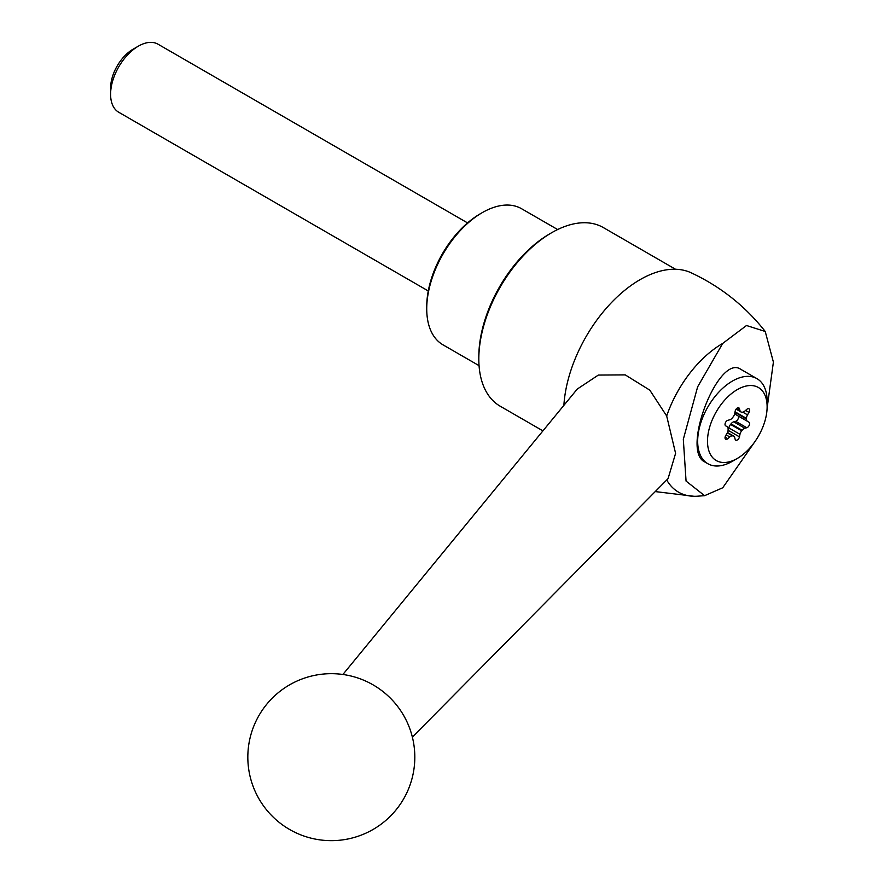 <?xml version="1.0" encoding="UTF-8"?>
<svg xmlns="http://www.w3.org/2000/svg" width="884" height="884" viewBox="0 0 884 884"><rect width="100%" height="100%" fill="white"/><g stroke="black" fill="none" stroke-linecap="round" stroke-linejoin="round"><path stroke-width="1.33" d="M756.958 378.65L740.704 369.269C718.482 353.699 680.791 450.84 704.747 461.923L707.841 463.713A49.117 28.354 -60 0 1 707.841 407.005A49.117 28.354 -60 0 1 756.958 378.65A49.117 28.354 -60 0 1 767.124 401.137L767.124 406.806A42.167 24.343 -60 0 1 737.311 458.442A42.167 24.343 -60 0 1 707.498 441.238A42.167 24.343 -60 0 1 737.311 389.59A42.167 24.343 -60 0 1 767.124 406.806M342.904 674.47L577.241 389.082L598.357 375.059L625.242 374.882L649.806 390.153L666.68 415.988A88.4 51.04 -60 0 1 722.725 343.412L697.642 386.816L683.321 439.304L686.061 481.073L704.592 495.681L722.725 487.78L755.256 441.16M722.725 343.412L746.505 325.511L765.224 331.467L773.401 362.097L767.102 408.198M704.592 495.681L698.835 496.09A88.4 51.04 -60 0 1 694.017 496.289A88.4 51.04 -60 0 1 666.724 479.99M563.881 405.347A108.047 62.377 -60 0 1 611.651 302.394A108.047 62.377 -60 0 1 691.277 272.836M542.92 430.873L500.178 406.198A103.141 59.548 -60 0 1 478.819 358.992A103.141 59.548 -60 0 1 551.749 232.669A103.141 59.548 -60 0 1 603.319 227.564L675.542 269.266M478.819 358.992L478.819 356.716A100.356 57.946 -60 0 1 549.782 233.807L551.749 232.669M479.062 365.656L443.006 344.837A78.577 45.371 -60 0 1 426.729 308.859A78.577 45.371 -60 0 1 482.288 212.624A78.577 45.371 -60 0 1 521.582 208.734L557.638 229.542M426.729 308.859L426.729 306.593A75.803 43.769 -60 0 1 480.321 213.762L482.288 212.624M428.265 290.958L118.732 112.257A39.294 22.686 -60 0 1 110.599 94.268A39.294 22.686 -60 0 1 138.379 46.145A39.294 22.686 -60 0 1 158.026 44.2L467.559 222.912M110.599 94.268L110.599 88.113A31.758 18.332 -60 0 1 133.053 49.217L138.379 46.145M412.375 737.112L668.061 478.631L675.597 453.348L666.68 415.988M732.405 461.282L737.311 458.442L732.405 461.282A49.117 28.354 -60 0 1 707.841 463.713M748.947 422.198L737.842 415.778A3.138 1.812 120 0 1 738.195 418.673A3.138 1.812 120 0 1 735.687 421.314L733.742 421.834L744.858 428.254L746.803 427.723A3.138 1.812 120 0 0 749.301 425.094A3.138 1.812 120 0 0 748.947 422.198L747.521 421.37A4.906 2.84 120 0 1 746.505 419.005A13.017 7.514 120 0 0 746.505 418.408A4.906 2.84 120 0 1 747.521 414.872L748.947 412.397A3.138 1.812 120 0 0 748.947 408.773A3.138 1.812 120 0 0 746.803 409.347L744.858 411.071A4.906 2.84 120 0 1 742.14 412.187A13.017 7.514 120 0 0 741.687 412.143A4.906 2.84 120 0 1 740.88 411.911L736.096 409.148M744.858 428.254A4.906 2.84 120 0 0 742.14 430.276A13.017 7.514 120 0 1 741.687 430.839A4.906 2.84 120 0 0 739.974 434.32L739.455 436.862A3.138 1.812 120 0 1 735.742 440.166A3.138 1.812 120 0 1 735.168 439.348L734.648 437.403A4.906 2.84 120 0 0 733.742 436.121A4.906 2.84 120 0 0 732.935 435.889A13.017 7.514 120 0 1 732.482 435.856A4.906 2.84 120 0 0 729.764 436.961L727.819 438.685A3.138 1.812 120 0 1 725.676 439.26A3.138 1.812 120 0 1 725.676 435.635L727.101 433.171A4.906 2.84 120 0 0 728.107 429.635A13.017 7.514 -60 0 1 728.107 429.027A4.906 2.84 120 0 0 727.101 426.663L725.676 425.845A3.138 1.812 120 0 1 725.322 422.95A3.138 1.812 120 0 1 727.819 420.309L729.764 419.789A4.906 2.84 120 0 0 732.482 417.756A13.017 7.514 120 0 1 732.935 417.193A4.906 2.84 120 0 0 734.648 413.712L735.168 411.171A3.138 1.812 120 0 1 738.88 407.878A3.138 1.812 120 0 1 739.455 408.695L739.974 410.64A4.906 2.84 120 0 0 740.88 411.911M737.842 415.778L736.416 414.961A4.906 2.84 120 0 1 735.4 412.596A13.017 7.514 120 0 0 735.4 411.988L746.505 418.408M735.985 409.303A4.906 2.84 120 0 0 735.4 411.988M727.521 432.32A3.138 1.812 120 0 0 728.35 430.453L728.869 427.9L739.974 434.32M733.742 421.834A4.906 2.84 120 0 0 731.024 423.867A13.017 7.514 120 0 1 730.571 424.43A4.906 2.84 120 0 0 728.869 427.9M735.687 421.314L746.803 427.723M735.4 412.596L746.505 419.005M742.836 412.165L747.521 414.872M745.566 410.452L748.947 412.397M736.527 408.64L739.974 410.64M737.886 407.789L739.455 408.695M725.101 437.116L727.819 438.685M726.118 434.862L729.764 436.961M727.278 432.84L732.482 435.856M727.366 432.674L732.935 435.889M728.35 430.453L739.455 436.862M730.571 424.43L741.687 430.839M731.024 423.867L742.14 430.276M694.017 496.289L655.254 491.581M765.224 331.467C745.311 306.173 720.659 286.626 691.255 272.836M247.829 757.157A83.494 83.494 0 0 0 373.07 829.468A83.494 83.494 0 0 0 373.07 684.857A83.494 83.494 0 0 0 247.829 757.157M733.742 436.121L727.455 432.486"/></g></svg>
